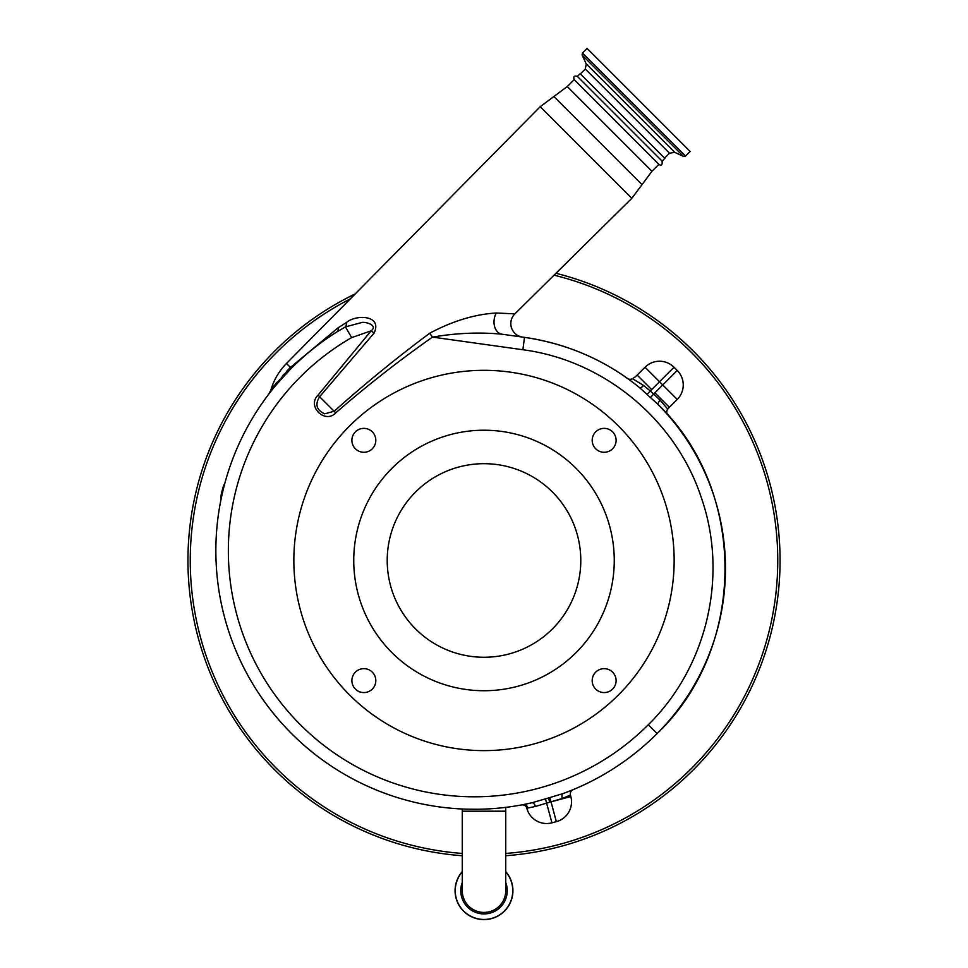 <?xml version="1.0" encoding="UTF-8"?>
<svg xmlns="http://www.w3.org/2000/svg" width="968" height="968" viewBox="0 0 968 968"><rect width="100%" height="100%" fill="white"/><g stroke="black" fill="none" stroke-linecap="round" stroke-linejoin="round"><path stroke-width="1.45" d="M484 912.425A21.744 21.744 0 0 1 462.256 890.681A21.744 21.744 0 0 0 484 912.425A21.744 21.744 0 0 0 505.744 890.681A21.744 21.744 0 0 1 484 912.425M479.341 809.236L484 809.103C512.048 807.046 512.048 807.046 484 809.103C455.94 809.151 455.94 809.151 484 809.103L488.259 808.909M499.391 808.062L505.744 807.372L505.744 811.196L462.256 811.196L462.256 808.994L463.636 809.066M490.534 808.776L491.998 808.679M496.281 808.353L499.44 808.062M505.744 871.611A28.919 28.919 0 0 1 484 919.6A28.919 28.919 0 0 1 462.256 871.611M499.161 808.086L498.375 808.159M492.204 808.667L489.59 808.837M477.418 809.26L474.223 809.284M471.694 809.272L469.056 809.224M466.346 809.163L477.236 809.26M480.83 809.2L483.734 809.115M220.898 500.069A258.468 258.468 0 0 1 225.012 482.669A4.55 4.55 0 0 1 224.612 483.649A20.497 20.497 0 0 0 222.821 488.138L221.648 492.531A20.497 20.497 0 0 0 220.982 498.931A4.55 4.55 0 0 1 220.898 500.069M522.962 804.662L531.856 802.799A4.55 2.614 -102.9 0 1 535.377 806.477L526.81 808.232A4.55 4.55 0 0 0 521.583 804.928A4.55 4.55 0 0 1 526.81 808.232L527.971 808.026A4.55 4.295 -100.8 0 0 522.962 804.662M338.062 327.837L346.314 322.622C355.921 314.152 382.747 315.011 374.084 333.089L371.143 330.826L351.638 337.602A246.005 246.005 0 0 0 300.395 724.754A246.005 246.005 0 0 0 648.282 724.754C707.063 667.121 728.372 576.02 701.594 498.472C676.342 420.487 604.625 360.459 522.877 349.738L432.49 337.106C399.058 360.58 366.933 385.736 336.102 412.574L335.775 412.888C324.812 424.311 306.626 406.149 318.036 395.15L371.143 330.826C378.04 325.466 366.424 321.884 362.262 322.392L345.467 326.881L337.372 331.613C321.134 341.668 305.767 353.913 291.259 368.348C277.586 383.062 270.072 391.677 268.717 394.194C269.987 391.774 277.501 383.159 291.259 368.348L290.436 367.441L338.062 327.837A13.661 4.247 -122 0 1 337.372 331.613A258.468 258.468 0 0 0 531.856 802.799L548.457 797.971A258.045 258.045 0 0 0 549.739 797.584L563.279 793.494A4.55 2.614 -110.1 0 0 562.323 798.455L551.022 801.806A262.449 262.449 0 0 1 549.727 802.194L535.377 806.477M648.282 724.754L657.103 733.575A233.421 233.421 0 0 0 667.86 414.969L658.373 404.745C747.477 490.8 747.296 647.798 657.103 733.575A258.468 258.468 0 0 1 563.279 793.494L573.092 789.67A4.55 4.55 0 0 0 570.43 795.055L570.83 796.543L551.034 801.843L549.739 797.584M290.436 367.441L270.955 389.777L290.436 367.441L286.48 363.472L540.204 106.698L631.826 198.319L514.891 313.85L514.032 313.814M374.084 333.089L319.67 396.674C314.818 404.358 316.488 410.069 324.679 413.832L334.226 411.231C364.888 383.8 396.711 357.809 429.683 333.246C452.661 320.989 474.852 314.249 496.269 313.015A13.661 9.692 -82 0 0 501.896 334.19L524.499 337.372C567.599 343.7 605.932 360.435 639.485 387.563L639.34 387.442M290.412 367.477L286.552 371.446M283.866 374.326L282.257 376.104M276.933 382.275L275.057 384.55M274.319 385.482L271.403 389.196M673.934 367.32A22.772 22.772 0 0 1 677.152 370.538M505.744 855.724A296.051 296.051 0 0 0 555.934 273.291M355.232 293.897A296.051 296.051 0 0 0 462.256 855.724M627.566 378.464A233.421 233.421 0 0 0 524.499 337.372L522.877 349.738M496.269 313.015L514.891 313.85A13.661 13.661 0 0 0 522.599 337.106L501.896 334.19C479.45 332.06 456.315 333.028 432.49 337.106L429.683 333.246M632.491 378.694A22.772 22.772 0 0 0 637.162 375.1A22.772 22.772 0 0 1 632.491 378.694A4.55 4.55 0 0 1 627.627 378.512A4.55 4.55 0 0 0 632.491 378.694L643.587 385.47L650.242 390.939L660.152 400.207L667.739 409.113A22.772 22.772 0 0 1 669.372 407.31A22.772 22.772 0 0 0 667.739 409.113A4.55 4.55 0 0 0 667.835 414.945A4.55 4.55 0 0 1 667.739 409.113M660.152 400.207A4.55 1.984 135.4 0 0 658.373 404.745L639.485 387.563A4.55 1.863 129.2 0 0 643.587 385.47M651.658 389.596L637.162 375.1L645.027 367.235A20.497 20.497 0 0 1 674.018 367.235L677.237 370.454A20.497 20.497 0 0 1 677.237 399.445L669.372 407.31L654.876 392.814L662.741 384.949L659.523 381.731L651.658 389.596A43.27 43.27 0 0 1 650.242 390.939L647.241 394.315M548.457 797.971L549.727 802.194L551.034 801.843L556.334 821.65A20.497 20.497 0 0 0 570.83 796.543A20.497 20.497 0 0 1 556.334 821.65L551.941 822.824L545.444 798.854M551.941 822.824A20.497 20.497 0 0 1 526.834 808.328M346.314 322.622A13.661 5.034 -116.9 0 1 345.467 326.881L351.638 337.602M573.092 789.67A4.55 4.55 0 0 0 570.43 795.055L562.323 798.455M567.248 86.563L651.948 171.263L658.881 164.342L574.181 79.642L567.248 86.563L540.204 106.698M577.4 76.424L580.135 73.677L664.835 158.377L662.1 161.124L577.4 76.424C574.242 75.419 573.177 76.484 574.181 79.642M610.409 71.741L690.111 151.456L685.525 156.054L582.47 52.986L587.056 48.4L610.409 71.741M674.151 560.472A190.151 190.151 0 0 0 484 370.32A190.151 190.151 0 0 0 293.849 560.472A190.151 190.151 0 0 0 484 750.624A190.151 190.151 0 0 0 674.151 560.472M592.186 440.319A11.955 11.955 0 0 0 604.153 452.274A11.955 11.955 0 0 0 616.108 440.319A11.955 11.955 0 0 0 604.153 428.364A11.955 11.955 0 0 0 592.186 440.319M592.186 680.613A11.955 11.955 0 0 0 604.153 692.58A11.955 11.955 0 0 0 616.108 680.613A11.955 11.955 0 0 0 604.153 668.658A11.955 11.955 0 0 0 592.186 680.613M351.892 680.613A11.955 11.955 0 0 0 363.847 692.58A11.955 11.955 0 0 0 375.814 680.613A11.955 11.955 0 0 0 363.847 668.658A11.955 11.955 0 0 0 351.892 680.613M351.892 440.319A11.955 11.955 0 0 0 363.847 452.274A11.955 11.955 0 0 0 375.814 440.319A11.955 11.955 0 0 0 363.847 428.364A11.955 11.955 0 0 0 351.892 440.319M580.788 560.472A96.788 96.788 0 0 1 484 657.26A96.788 96.788 0 0 1 387.212 560.472A96.788 96.788 0 0 1 484 463.684A96.788 96.788 0 0 1 580.788 560.472M353.744 560.472A130.257 130.257 0 0 0 484 690.729A130.257 130.257 0 0 0 614.256 560.472A130.257 130.257 0 0 0 484 430.216A130.257 130.257 0 0 0 353.744 560.472M505.744 882.465A23.244 23.244 0 0 1 484 913.925A23.244 23.244 0 0 1 462.256 882.465M505.744 871.841A28.774 28.774 0 0 1 484 919.455A28.774 28.774 0 0 1 462.256 871.841M531.856 802.799A258.468 258.468 0 0 1 337.372 331.613M335.775 412.888L318.036 395.15M651.948 171.263L642.014 184.67L553.853 96.51M505.744 853.437A293.776 293.776 0 0 0 554.035 275.166M350.295 298.894A293.776 293.776 0 0 0 462.256 853.437M650.605 397.376L653.678 394.061A43.27 43.27 0 0 1 654.876 392.814M645.027 367.235A20.497 20.497 0 0 1 674.018 367.235L659.523 381.731L645.027 367.235M677.237 370.454A20.497 20.497 0 0 1 677.237 399.445L662.741 384.949L677.237 370.454M580.376 73.919L585.301 68.994L669.517 153.21L674.672 152.303L683.469 156.405L685.525 156.054M585.301 68.994L586.209 63.852L674.672 152.303M586.209 63.852L582.107 55.043L683.469 156.405M462.256 811.196L462.256 890.681M505.744 811.196L505.744 890.681M286.48 363.472A62.63 62.63 0 0 0 270.955 389.777L268.826 394.049M642.014 184.67L631.826 198.319M664.592 158.147L669.517 153.21M582.107 55.043L582.47 52.986M658.881 164.342C661.422 166.024 662.499 164.947 662.1 161.124"/></g></svg>

